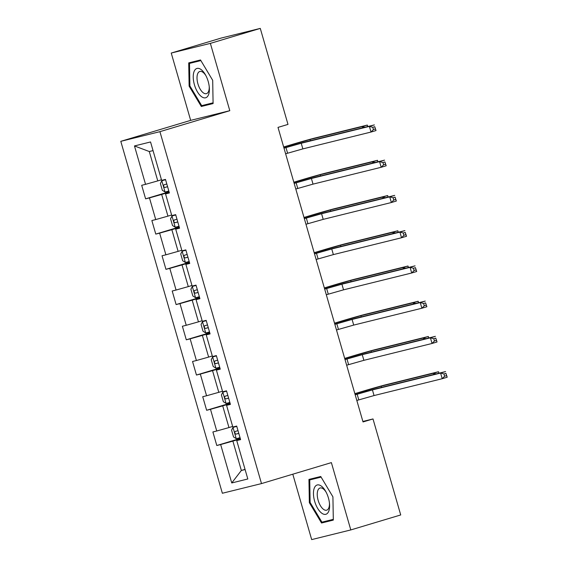 <?xml version="1.0" encoding="UTF-8"?>
<svg xmlns="http://www.w3.org/2000/svg" width="568" height="568" viewBox="0 0 568 568"><rect width="100%" height="100%" fill="white"/><g stroke="black" fill="none" stroke-linecap="round" stroke-linejoin="round"><path stroke-width="0.85" d="M292.797 474.195L311.676 539.6L350.804 529.93L400.717 514.949L373.006 418.95L362.881 421.449M120.792 141.333L222.365 493.258L261.5 483.588L159.92 131.662L120.792 141.333L190.671 120.366L229.799 110.689L210.373 43.381L171.238 53.051L190.671 120.366M171.238 53.051L221.151 38.07L260.279 28.4L210.373 43.381M240.484 439.234L236.735 440.583L240.598 439.625L236.686 426.071L232.823 427.029L226.568 405.346L230.423 404.388L226.511 390.834L222.656 391.792L216.394 370.109L220.256 369.15L216.344 355.596L212.482 356.555L206.227 334.871L210.082 333.913L206.17 320.359L202.314 321.318L196.052 299.634L199.915 298.676L196.003 285.122L192.14 286.08L185.885 264.39L189.74 263.438L185.828 249.884L181.973 250.843L175.711 229.152L179.573 228.201L175.661 214.647L171.799 215.606L165.544 193.915L169.399 192.964L165.487 179.41L161.631 180.368L150.548 141.964L134.467 145.941L149.292 151.535L157.769 180.894L161.461 179.786M236.735 440.583L247.818 478.98L231.744 482.956L220.661 444.552L216.799 445.511L240.264 438.468M134.467 145.941L145.55 184.337L141.695 185.296L145.607 198.843L149.462 197.891L155.724 219.575L151.862 220.533L155.774 234.087L159.636 233.129L165.892 254.812L162.036 255.77L165.948 269.324L169.804 268.366L176.066 290.049L172.203 291.008L176.115 304.562L179.978 303.603L186.233 325.286L182.378 326.245L186.29 339.799L190.145 338.84L196.407 360.524L192.545 361.482L196.457 375.036L200.319 374.078L206.574 395.761L202.719 396.72L206.631 410.274L210.487 409.315L216.749 430.998L212.886 431.957L216.799 445.511M260.279 28.4L287.99 124.399L278.008 127.395L363.023 421.946L373.006 418.95M232.66 426.454L228.968 427.562L222.706 405.871L230.203 403.621M230.31 403.997L226.568 405.346M216.749 430.998L228.968 427.562M210.487 409.315L222.706 405.871M222.486 391.21L218.794 392.325L212.538 370.634L220.036 368.383M220.143 368.76L216.394 370.109M206.574 395.761L218.794 392.325M200.319 374.078L212.538 370.634M212.318 355.973L208.626 357.087L202.364 335.397L209.862 333.146M209.968 333.522L206.227 334.871M196.407 360.524L208.626 357.087M190.145 338.84L202.364 335.397M202.144 320.735L198.452 321.85L192.197 300.16L199.695 297.909M199.801 298.285L196.052 299.634M186.233 325.286L198.452 321.85M179.978 303.603L192.197 300.16M191.977 285.498L188.285 286.606L182.023 264.922L189.52 262.672M189.627 263.048L185.885 264.39M176.066 290.049L188.285 286.606M169.804 268.366L182.023 264.922M181.803 250.261L178.111 251.368L171.856 229.685L179.353 227.434M179.46 227.811L175.711 229.152M165.892 254.812L178.111 251.368M159.636 233.129L171.856 229.685M171.635 215.024L167.943 216.131L161.681 194.448L169.179 192.197M169.285 192.573L165.544 193.915M155.724 219.575L167.943 216.131M149.462 197.891L161.681 194.448M145.55 184.337L157.769 180.894M350.804 529.93L331.378 462.615L261.5 483.588M229.799 110.689L159.92 131.662M153.041 150.605L149.292 151.535M245.042 469.367L241.35 470.474L245.099 469.551M240.378 438.858L232.88 441.109L241.35 470.474L231.744 482.956M220.661 444.552L232.88 441.109M145.607 198.843L169.065 191.806M155.774 234.087L179.239 227.044M165.948 269.324L189.407 262.281M176.115 304.562L199.581 297.518M186.29 339.799L209.748 332.756M196.457 375.036L219.922 367.993M206.631 410.274L230.09 403.23M189.123 86.137L201.306 106.479L213.092 103.568L212.695 80.315L200.511 59.974L188.725 62.885L189.123 86.137L189.889 85.91M333.317 520.096L332.919 496.837L320.735 476.495L308.949 479.413L309.347 502.666L321.531 523.007L333.317 520.096M209.535 103.703L213.085 103.127M209.691 103.965L201.306 106.479M329.76 520.224L333.309 519.649M329.916 520.487L321.531 523.007M310.114 502.439L309.347 502.666M285.626 153.786L302.858 148.894L371.025 132.046L369.392 126.401L374.383 124.903L306.223 141.751A17.636 0.355 -16.1 0 0 283.957 148.014M284 148.142L301.232 143.25L369.392 126.401L372.757 127.303L373.403 129.568L375.405 128.964L374.752 126.707L372.757 127.303M374.752 126.707L376.016 130.548L371.025 132.046L373.403 129.568M376.016 130.548L375.405 128.964M165.558 179.651L161.844 180.731L160.382 183.507L162.334 190.287L165.103 192.019L168.838 191.011M161.844 180.731L165.579 179.715M362.682 127.793L362.327 126.565L367.318 125.066L315.02 137.996A17.636 0.355 -16.1 0 0 292.108 144.449L283.659 146.984M166.814 184.004L164.102 184.756C163.243 185.949 163.506 186.858 164.905 187.461L167.595 186.716M283.702 147.112L310.029 139.494L362.327 126.565L364.883 127.253M367.624 126.572L367.318 125.066L367.745 126.543M201.541 96.674A15.286 7.072 -106.7 0 0 209.315 87.515A15.286 7.072 -106.7 0 0 205.559 75.019A15.286 7.072 -106.7 0 0 201.079 69.544A15.286 7.072 -106.7 0 0 193.234 77.241A15.286 7.072 -106.7 0 0 201.541 96.674M205.978 75.792A11.573 5.353 -106.7 0 0 202.954 72.292A11.573 5.353 -106.7 0 0 199.801 71.476A11.573 5.353 -106.7 0 0 197.288 81.054A11.573 5.353 -106.7 0 0 203.301 92.832A11.573 5.353 -106.7 0 0 206.454 93.642A11.573 5.353 -106.7 0 0 209.23 86.641M213.078 102.822L201.697 105.641L189.889 85.931L189.506 63.396L200.66 60.215M189.506 63.396L200.88 60.584M328.411 497.93A15.286 7.072 -106.7 0 0 325.784 491.547A15.286 7.072 -106.7 0 0 315.829 485.732A15.286 7.072 -106.7 0 0 314.658 501.331A15.286 7.072 -106.7 0 0 324.25 514.345A15.286 7.072 -106.7 0 0 329.532 504.043A15.286 7.072 -106.7 0 0 328.411 497.93M326.202 492.321A11.573 5.353 -106.7 0 0 320.025 488.004A11.573 5.353 -106.7 0 0 318.151 500.373A11.573 5.353 -106.7 0 0 326.678 510.17A11.573 5.353 -106.7 0 0 329.454 503.17M333.302 519.351L321.921 522.162L310.114 502.453L309.73 479.925L320.885 476.744M309.73 479.925L321.105 477.113M295.8 189.023L313.032 184.131L381.192 167.283L379.566 161.639L384.557 160.141L316.39 176.989A17.636 0.355 -16.1 0 0 294.132 183.251M294.167 183.379L311.399 178.487L379.566 161.639L382.924 162.54L383.577 164.805L385.573 164.202L384.919 161.944L382.924 162.54M384.919 161.944L386.183 165.785L381.192 167.283L383.577 164.805M386.183 165.785L385.573 164.202M305.967 224.261L323.199 219.369L391.366 202.52L389.733 196.876L394.725 195.378L326.564 212.226A17.636 0.355 -16.1 0 0 304.299 218.488M304.341 218.616L321.573 213.724L389.733 196.876L393.099 197.778L393.745 200.042L395.747 199.439L395.094 197.181L393.099 197.778M395.094 197.181L396.357 201.022L391.366 202.52L393.745 200.042M396.357 201.022L395.747 199.439M175.732 214.889L172.019 215.968L170.549 218.744L172.509 225.524L175.278 227.257L179.005 226.249M172.019 215.968L175.746 214.952M372.849 163.037L372.494 161.802L377.486 160.304L325.187 173.233A17.636 0.355 -16.1 0 0 302.282 179.687L293.834 182.221M176.989 219.241L174.291 219.986C173.41 221.186 173.673 222.095 175.079 222.699L177.77 221.953M293.869 182.349L320.196 174.731L372.494 161.802L375.05 162.491M377.791 161.809L377.486 160.304L377.912 161.781M185.899 250.126L182.186 251.205L180.723 253.981L182.676 260.762L185.445 262.494L189.179 261.486M182.186 251.205L185.921 250.19M383.024 198.275L382.669 197.039L387.66 195.541L335.361 208.47A17.636 0.355 -16.1 0 0 312.45 214.924L304.001 217.459M187.156 254.478L184.465 255.224C183.585 256.424 183.847 257.332 185.246 257.936L187.937 257.19M304.043 217.587L330.37 209.968L382.669 197.039L385.225 197.728M387.965 197.046L387.66 195.541L388.086 197.018M316.142 259.498L333.373 254.606L401.533 237.758L399.907 232.113L404.899 230.615L336.732 247.463A17.636 0.355 -16.1 0 0 314.473 253.726M314.509 253.853L331.74 248.961L399.907 232.113L403.266 233.015L403.919 235.28L405.914 234.676L405.261 232.418L403.266 233.015M405.261 232.418L406.525 236.26L401.533 237.758L403.919 235.28M406.525 236.26L405.914 234.676M326.309 294.742L343.541 289.843L411.708 272.995L410.075 267.351L415.066 265.852L346.906 282.701A17.636 0.355 -16.1 0 0 324.64 288.963M324.683 289.091L341.915 284.199L410.075 267.351L413.44 268.259L414.093 270.517L416.088 269.914L415.435 267.656L413.44 268.259M415.435 267.656L416.699 271.497L411.708 272.995L414.093 270.517M416.699 271.497L416.088 269.914M336.483 329.98L353.715 325.088L421.875 308.232L420.249 302.588L425.24 301.09L357.073 317.938A17.636 0.355 -16.1 0 0 334.815 324.2M334.85 324.328L352.082 319.436L420.249 302.588L423.607 303.497L424.26 305.754L426.256 305.151L425.602 302.893L423.607 303.497M425.602 302.893L426.866 306.734L421.875 308.232L424.26 305.754M426.866 306.734L426.256 305.151M196.074 285.363L192.36 286.442L190.891 289.219L192.85 295.999L195.619 297.731L199.347 296.723M192.36 286.442L196.088 285.427M393.191 233.512L392.836 232.276L397.827 230.778L345.529 243.707A17.636 0.355 -16.1 0 0 322.624 250.161L314.175 252.696M197.33 289.716L194.632 290.461C193.752 291.661 194.015 292.57 195.42 293.173L198.111 292.428M314.21 252.824L340.537 245.206L392.836 232.276L395.392 232.965M398.132 232.291L397.827 230.778L398.253 232.255M206.241 320.601L202.528 321.68L201.065 324.456L203.017 331.236L205.786 332.969L209.521 331.96M202.528 321.68L206.262 320.664M403.365 268.749L403.01 267.514L408.001 266.016L355.703 278.945A17.636 0.355 -16.1 0 0 332.791 285.399L324.342 287.933M207.498 324.953L204.785 325.705C203.926 326.898 204.189 327.807 205.588 328.411L208.279 327.665M324.385 288.061L350.712 280.443L403.01 267.514L405.566 268.202M408.307 267.528L408.001 266.016L408.427 267.493M216.415 355.838L212.702 356.917L211.232 359.693L213.192 366.474L215.961 368.206L219.688 367.198M212.702 356.917L216.429 355.902M413.532 303.986L413.177 302.751L418.169 301.253L365.87 314.182A17.636 0.355 -16.1 0 0 342.965 320.636L334.516 323.171M217.672 360.19L214.974 360.936C214.093 362.135 214.356 363.044 215.762 363.648L218.453 362.902M334.552 323.298L360.879 315.68L413.177 302.751L415.733 303.44M418.474 302.765L418.169 301.253L418.595 302.73M226.582 391.075L222.869 392.154L221.406 394.938L223.359 401.711L226.128 403.443L229.862 402.435M222.869 392.154L226.604 391.139M423.707 339.224L423.352 337.988L428.343 336.49L376.044 349.419A17.636 0.355 -16.1 0 0 353.133 355.873L344.684 358.408M227.839 395.427L225.127 396.18C224.268 397.373 224.53 398.282 225.929 398.885L228.62 398.14M344.726 358.536L371.053 350.917L423.352 337.988L425.908 338.677M428.648 338.003L428.343 336.49L428.769 337.967M236.757 426.312L233.043 427.392L231.574 430.175L233.533 436.948L236.302 438.681L240.03 437.672M233.043 427.392L236.771 426.376M433.874 374.461L433.519 373.226L438.51 371.728L386.212 384.657A17.636 0.355 -16.1 0 0 363.307 391.111L354.858 393.645M238.013 430.672L235.315 431.41C234.435 432.61 234.698 433.519 236.103 434.122L238.794 433.377M354.894 393.773L381.22 386.155L433.519 373.226L436.075 373.914M438.815 373.24L438.51 371.728L438.936 373.204M346.65 365.217L363.882 360.325L432.049 343.47L430.416 337.825L435.407 336.327L367.248 353.175A17.636 0.355 -16.1 0 0 344.982 359.438M345.024 359.565L362.256 354.673L430.416 337.825L433.782 338.734L434.435 340.992L436.43 340.388L435.777 338.13L433.782 338.734M435.777 338.13L437.04 341.979L432.049 343.47L434.435 340.992M437.04 341.979L436.43 340.388M356.825 400.454L374.056 395.562L442.216 378.714L440.59 373.062L445.582 371.564L377.415 388.413A17.636 0.355 -16.1 0 0 355.156 394.675M355.192 394.803L372.423 389.911L440.59 373.062L443.949 373.971L444.602 376.229L446.597 375.625L445.944 373.368L443.949 373.971M445.944 373.368L447.208 377.216L442.216 378.714L444.602 376.229M447.208 377.216L446.597 375.625M285.96 147.552L287.593 153.197M301.232 143.25L302.858 148.894M161.809 180.794L165.032 191.977M294.756 143.796L295.041 144.79M310.029 139.494L310.384 140.722M167.581 186.659L164.905 187.461M296.134 182.789L297.76 188.434M311.399 178.487L313.032 184.131M306.301 218.027L307.934 223.671M321.573 213.724L323.199 219.369M171.976 216.032L175.207 227.214M304.924 179.034L305.215 180.028M320.196 174.731L320.551 175.959M177.748 221.896L175.079 222.699M182.15 251.269L185.374 262.451M315.098 214.271L315.382 215.265M330.37 209.968L330.725 211.197M187.923 257.134L185.246 257.936M316.475 253.264L318.101 258.909M331.74 248.961L333.373 254.606M326.643 288.501L328.276 294.153M341.915 284.199L343.541 289.843M336.817 323.739L338.443 329.39M352.082 319.436L353.715 325.088M192.318 286.506L195.548 297.689M325.265 249.508L325.556 250.502M340.537 245.206L340.892 246.434M198.09 292.371L195.42 293.173M202.492 321.744L205.715 332.926M335.439 284.745L335.724 285.739M350.712 280.443L351.067 281.671M208.264 327.608L205.588 328.411M212.659 356.988L215.89 368.163M345.607 319.983L345.898 320.977M360.879 315.68L361.234 316.909M218.431 362.846L215.762 363.648M222.834 392.225L226.057 403.401M355.781 355.22L356.065 356.214M371.053 350.917L371.408 352.146M228.606 398.083L225.929 398.885M233.001 427.463L236.231 438.638M365.948 390.457L366.239 391.451M381.22 386.155L381.575 387.383M238.773 433.32L236.103 434.122M346.984 358.976L348.617 364.628M362.256 354.673L363.882 360.325M357.158 394.213L358.784 399.865M372.423 389.911L374.056 395.562"/></g></svg>
